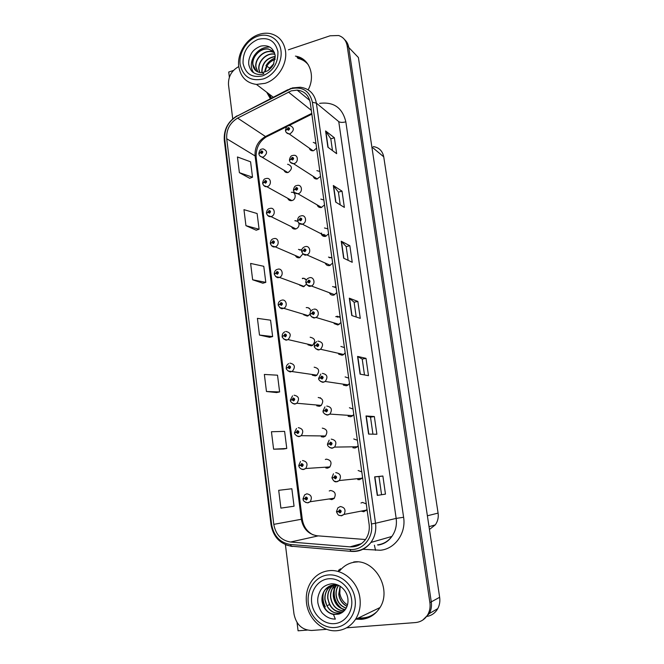 <?xml version="1.0" encoding="UTF-8"?>
<svg xmlns="http://www.w3.org/2000/svg" width="664" height="664" viewBox="0 0 664 664"><rect width="100%" height="100%" fill="white"/><g stroke="black" fill="none" stroke-linecap="round" stroke-linejoin="round"><path stroke-width="1" d="M321.285 436.754L323.476 437.053L325.352 436.198C328.058 431.799 327.037 429.11 322.289 428.139M316.761 405.812L319.376 406.302L321.019 405.604C323.982 401.214 323.044 398.516 318.197 397.487M312.304 375.16L315.325 375.907L316.711 375.351C319.948 370.993 319.093 368.271 314.163 367.192M307.938 344.815L311.316 345.853L312.429 345.446C315.956 341.122 315.201 338.391 310.163 337.237M303.672 314.786L307.357 316.139L310.105 314.113M299.514 285.072L303.44 286.765L306.403 284.258M295.455 255.698C296.351 257.366 297.713 258.039 299.564 257.707L302.892 253.914M291.537 226.739C292.334 228.549 293.695 229.304 295.621 229.005L295.729 228.98C298.302 227.959 299.373 226.059 298.933 223.27M287.744 198.304C288.442 200.03 289.703 200.818 291.521 200.653L291.944 200.57C296.609 199.532 296.036 191.489 291.363 192.319M284.001 170.2C284.607 171.835 285.769 172.632 287.471 172.59L288.193 172.466C292.558 168.971 292.475 166.241 287.927 164.265L287.562 164.307M325.841 467.995L327.626 468.161L329.709 467.149C332.183 462.75 331.079 460.077 326.422 459.139L325.335 459.471M357.755 479.574L359.407 479.69L361.772 478.47L362.561 477.341M352.916 447.785L355.008 448.026L357.166 446.963L358.137 445.652M348.094 416.286L350.658 416.735L352.584 415.838L353.763 414.336M343.329 385.078L346.359 385.792L348.027 385.078L349.447 383.377M338.657 354.178L342.109 355.215L343.495 354.667L345.172 352.783M334.108 323.592L337.91 324.986L340.956 322.53M329.684 293.33C330.664 294.816 332.017 295.405 333.76 295.106L336.781 292.633M325.385 263.417C326.29 265.177 327.717 265.891 329.651 265.558L332.656 263.068M321.193 233.852C321.998 235.878 323.468 236.708 325.592 236.351L328.572 233.836M317.168 204.894C317.865 206.869 319.235 207.749 321.285 207.525L324.538 204.935M313.217 176.342C313.815 178.201 315.068 179.089 316.977 179.023L320.546 176.35M309.316 148.122C309.831 149.857 310.968 150.745 312.719 150.803L313.69 150.653L316.603 148.089M329.095 498.963L331.817 499.627L334.1 498.473C336.349 494.066 335.179 491.41 330.606 490.497L329.236 490.962M333.428 498.332L333.942 498.623M366.262 503.893L362.561 502.44L360.984 503.013M361.158 511.122L363.855 511.736L367.034 509.404M365.208 510.342L366.03 510.74M340.433 568.766L339.852 569.513M427.417 616.35C431.957 615.362 435.41 612.789 437.775 608.614C439.601 605.161 440.224 601.385 439.651 597.285L358.411 57.544L348.733 47.434C348.218 44.197 346.824 41.575 344.558 39.574C346.824 41.575 348.218 44.197 348.733 47.434L431.276 601.874L348.733 47.434L347.139 45.766C346.185 40.529 343.354 37.109 338.623 35.516L330.116 35.781L288.383 49.817M233.479 70.434L228.723 72.027L229.371 77.231M422.802 620.043L429.342 613.528C431.218 609.975 431.857 606.091 431.276 601.874C431.857 606.091 431.218 609.975 429.342 613.528L422.802 620.043M297.049 622.533L298.078 630.8L307.249 630.103M310.769 311.208C310.254 308.561 308.735 307.366 306.22 307.623M306.295 280.108C305.349 278.614 304.021 278.025 302.311 278.341M301.705 250.187L298.451 249.382M297.679 221.353L294.833 220.697M361.797 471.888L358.128 470.51M357.381 440.265L353.746 438.954M353.024 409.007L349.413 407.762M348.708 378.115L345.122 376.928M344.45 347.579L340.889 346.45M340.234 317.392L336.706 316.321M336.067 287.545L332.564 286.541M331.95 258.039L328.472 257.092M327.875 228.873L324.472 227.959M323.849 200.022L320.828 199.1M319.874 171.495L316.869 170.623M315.931 143.283L313.259 142.411M298.468 56.863L296.692 56.565M373.268 146.561C379.019 147.474 382.514 150.894 383.734 156.82L438.091 513.098C438.688 517.488 437.759 521.414 435.302 524.867L429.442 529.474M303.373 59.403L300.302 58.457M303.896 278.316L302.469 278.648M266.754 92.271L270.348 98.695M268.629 93.69L270.937 98.396M355.979 619.155L361.415 619.354C368.952 618.607 374.952 614.964 379.41 608.431C392.764 589.806 374.944 558.532 353.63 562.01M339.478 570.193L338.897 570.949M357.655 618.342L363.075 618.541L370.653 616.607M302.659 59.478L304.585 60.366M297.389 57.195L302.435 58.764M367.2 618.134L364.395 618.533M291.222 90.868L297.173 90.113C304.436 91.001 308.81 95.267 310.296 102.912L369.101 524.228C369.823 530.071 368.553 535.25 365.308 539.782C361.324 544.837 356.228 547.194 350.028 546.854L290.533 542.023C281.279 540.479 275.693 534.586 273.792 524.361L226.714 138.734C226.225 129.679 229.868 122.798 237.646 118.101L291.222 90.868M290.932 88.727L237.048 116.134C228.308 121.421 224.216 129.156 224.764 139.332L271.642 524.626C273.776 536.13 280.042 542.754 290.45 544.505L349.969 549.41C362.569 550.863 373.741 537.732 371.45 523.946L312.404 102.264C309.565 90.777 302.402 86.27 290.932 88.727M338.507 570.525L339.096 569.77M385.469 494.124L377.285 495.402L385.469 494.124L382.879 476.022L374.654 476.86L377.285 495.402M381.559 494.639L378.978 476.561L374.654 476.86M378.978 476.569L382.879 476.022M368.586 434.09L376.886 434.248L374.347 416.544L366.022 415.963L368.586 434.09M372.936 434.173L370.512 417.166L366.022 415.963M370.512 417.175L374.347 416.544M360.087 374.139L368.487 375.675L366.005 358.352L357.572 356.419L360.087 374.139M364.486 374.944L362.22 359.066L357.572 356.419M362.22 359.083L366.005 358.352M327.9 147.2L336.656 153.674L334.382 137.772L325.592 130.957L327.9 147.2M332.481 150.587L330.796 138.768L325.592 130.957M330.805 138.809L334.382 137.772M335.685 202.088L344.367 207.409L342.035 191.174L333.328 185.497L335.685 202.088M340.225 204.877L338.408 192.095L333.328 185.497M338.408 192.137L342.035 191.174M343.645 258.188L352.235 262.297L349.853 245.713L341.238 241.231L343.645 258.188M348.135 260.338L346.176 246.568L341.238 241.231M346.176 246.601L349.853 245.713M351.771 315.524L360.27 318.371L357.846 301.423L349.314 298.186L351.771 315.524M356.219 317.018L354.111 302.211L349.314 298.186M354.111 302.236L357.846 301.423M308.154 89.831C315.757 75.986 309.532 58.64 296.376 56.291L295.422 56.108M346.542 627.812L415.473 622.566C420.959 622.002 425.118 619.263 427.948 614.349C429.832 610.78 430.479 606.871 429.89 602.63L347.139 45.766M238.774 66.574C236.907 53.751 246.269 38.587 258.703 34.52C262.645 33.159 266.505 32.86 270.273 33.598C278.755 35.698 283.818 41.459 285.478 50.871C287.553 63.968 277.71 79.564 265.102 83.332L256.437 84.419C246.485 83.05 240.6 77.099 238.774 66.574C231.553 70.583 228.134 76.675 228.507 84.851L232.715 118.839M285.404 544.621L293.994 614.051C296.219 624.625 302.103 630.094 311.657 630.468L326.705 629.323M283.686 448.997L273.601 449.188L286.765 448.457L284.607 431.376L271.443 431.749L273.601 449.188M278.697 490.314L280.897 508.126L294.052 506.209L291.845 488.754L278.697 490.314M252.644 279.785L265.799 282.358L263.774 266.305L250.618 263.434L252.644 279.785L262.861 283.213M245.946 225.669L259.093 229.246L257.109 213.526L243.962 209.65L245.946 225.669L256.204 230.201M239.38 172.665L252.527 177.213L250.585 161.808L237.446 156.978L239.38 172.665L249.672 178.267M266.463 391.503L279.627 391.926L277.519 375.193L264.355 374.446L266.463 391.503L276.597 392.565M259.483 335.054L272.638 336.573L270.572 320.189L257.416 318.346L259.483 335.054L269.659 337.32M272.638 336.573L269.567 337.345M265.799 282.358L262.77 283.238M259.093 229.246L256.113 230.234M252.527 177.213L249.589 178.301M279.627 391.926L276.506 392.59M286.765 448.457L283.594 449.005M305.714 61.437L297.19 57.693M304.784 498.623L303.025 498.73L304.618 494.887L306.793 493.8C311.3 494.713 312.437 497.353 310.212 501.727L307.573 502.789C304.527 502.1 303.033 500.872 303.074 499.104L304.801 498.747L306.345 500.017C307.963 498.772 307.83 497.759 305.955 496.987L304.784 498.623L306.071 497.892L306.527 498.963L304.801 498.747M306.693 498.398L305.606 498.548M306.693 498.448L305.606 498.598M339.238 511.463L336.548 511.936L338.399 511.612L340.001 512.915C341.669 511.654 341.528 510.616 339.586 509.819L338.383 511.479L339.711 510.749L340.209 511.803L338.399 511.612M340.333 511.205L339.229 511.413M338.383 511.479L336.499 511.554L337.86 507.852L340.317 506.532C344.823 507.371 346.077 509.994 344.085 514.409L341.57 515.787M302.51 460.534C307.092 461.463 308.162 464.119 305.722 468.502L303.315 469.406C303.058 469.904 299.248 468.718 298.808 465.788L300.51 465.348L302.045 466.576C303.647 465.323 303.523 464.319 301.655 463.58L300.493 465.215L301.771 464.485L302.203 465.547L301.315 465.19L302.394 465.082L301.307 465.132M300.493 465.215L298.758 465.422L300.618 465.331M302.394 465.124L300.51 465.348M298.277 427.666C302.942 428.637 303.938 431.309 301.257 435.675L299.107 436.439C298.924 437.344 293.936 434.48 294.592 432.878L296.277 432.355L297.796 433.55C299.389 432.281 299.265 431.293 297.414 430.587L296.26 432.222L297.53 431.476L297.92 432.546L296.277 432.355M298.136 432.156L297.065 432.131M296.26 432.222L295.364 432.571M298.128 432.206L297.074 432.181M294.094 395.204C298.841 396.217 299.754 398.898 296.833 403.255L294.957 403.87C294.559 404.899 289.612 401.554 290.434 400.375L292.094 399.761L293.596 400.923C295.181 399.637 295.057 398.666 293.222 397.993L292.077 399.637L293.339 398.873L293.695 399.952L292.094 399.761M293.92 399.628L292.874 399.529M292.077 399.637L290.84 400.118M293.903 399.678L292.882 399.579M335.752 472.619C340.341 473.474 341.528 476.121 339.321 480.545L336.631 481.666C335.013 482.321 333.469 481.093 332 477.98L333.826 477.557L335.411 478.827C337.071 477.549 336.93 476.528 335.005 475.764L333.809 477.424L335.129 476.686L335.602 477.748L333.826 477.557M333.809 477.424L334.648 477.35M335.768 477.3L334.656 477.399M331.236 439.136C335.918 440.016 337.03 442.672 334.581 447.104L332.141 448.067C331.992 448.822 327.136 446.557 327.51 444.448L329.311 443.934L330.888 445.162C332.523 443.876 332.39 442.871 330.481 442.141L329.294 443.801L330.606 443.046L331.046 444.116L329.311 443.934M330.78 443.759L330.124 443.71M329.294 443.801L327.46 444.075L328.614 444.083M331.236 443.759L330.132 443.759M326.779 406.061C331.552 406.982 332.589 409.655 329.883 414.087L327.717 414.884C327.36 415.755 322.505 413.016 323.077 411.323L324.854 410.726L326.414 411.912C328.041 410.618 327.908 409.622 326.016 408.933L324.837 410.593L326.132 409.829L326.539 410.9L324.854 410.726M326.746 410.576L325.659 410.493M324.837 410.593L323.617 411.049M326.729 410.626L325.667 410.543M322.38 373.384C327.252 374.363 328.199 377.061 325.211 381.476L323.343 382.107C322.721 383.128 317.915 379.775 318.695 378.613L320.446 377.924L321.998 379.078C323.609 377.766 323.476 376.787 321.6 376.131L320.43 377.791L321.716 377.011L322.09 378.098L320.446 377.924M322.297 377.841L321.252 377.675M320.43 377.791L319.002 378.372M322.256 377.882L321.26 377.733M268.646 70.118L269.7 68.085L273.883 63.644M269.036 69.836L273.676 64.084M275.112 59.519C271.709 60.607 269.003 62.723 267.003 65.877L264.928 72.011M275.145 59.295C269.028 61.495 265.558 65.761 264.712 72.077M275.253 56.415C266.637 57.884 262.156 62.947 261.79 71.612L261.931 72.584M262.097 72.567L261.989 71.77C262.322 63.205 266.745 58.141 275.269 56.581M274.938 54.207L274.647 54.149C266.721 52.232 257.757 61.237 258.811 69.239L259.649 72.476M259.798 72.5L259.01 69.396C257.956 61.403 266.92 52.398 274.838 54.315L274.962 54.34M274.456 52.614L271.717 51.634C263.749 49.717 254.735 58.789 255.789 66.832L257.698 71.886M274.481 52.697L271.916 51.809C263.957 49.883 254.943 58.955 255.997 66.998L257.823 71.936M274.34 52.315L268.754 49.094C260.744 47.161 251.681 56.307 252.727 64.391C253.416 69.23 255.997 71.961 260.471 72.584L262.562 72.509L263.865 73.903C259.931 74.99 256.495 74.559 253.548 72.625C250.718 71.521 248.535 64.914 248.734 63.686C248.436 60.889 249.282 57.544 251.282 53.643C253.017 50.464 256.196 47.949 260.811 46.098C268.663 44.654 273.452 47.849 275.195 55.71L273.427 64.582C271.941 67.247 269.908 69.363 267.318 70.948L262.57 72.517M256.163 70.982L252.942 64.557C251.88 56.473 260.952 47.335 268.953 49.261L273.435 51.41M263.16 78.991C250.66 81.622 242.974 76.75 240.119 64.366C238.617 53.07 246.701 39.981 257.574 36.279C268.414 32.403 279.478 39.035 280.963 50.597C282.615 62.101 274.166 75.505 263.16 78.991M271.402 98.156L269.368 94.255M297.953 58.374C302.161 59.312 305.631 61.461 308.345 64.84M243.057 63.379C242.742 52.124 247.713 44.123 257.981 39.375C268.629 36.885 275.278 40.969 277.925 51.618C278.257 63.105 273.203 71.181 262.745 75.845C252.079 78.111 245.514 73.953 243.057 63.379M269.808 47.053C263.226 46.97 257.972 49.949 254.038 55.983C250.544 62.125 250.386 67.678 253.557 72.625M275.269 57.901C271.344 59.395 268.231 62.001 265.932 65.728M347.006 606.356C342.292 603.983 339.536 599.941 338.74 594.222L340.101 586.121M347.048 606.24C342.408 603.825 339.702 599.799 338.914 594.147L340.217 586.196M346.16 608.191C340.441 606.24 337.063 601.941 336.05 595.284C335.727 591.749 336.457 588.536 338.233 585.665L338.482 585.283M346.218 608.075C340.566 606.091 337.237 601.808 336.225 595.218C335.901 591.549 336.689 588.246 338.599 585.316M336.947 584.959L335.71 586.611C333.917 589.507 333.187 592.736 333.502 596.297C334.756 603.8 338.673 608.232 345.263 609.61M336.831 584.942L336.333 585.532C333.975 588.636 332.971 592.246 333.32 596.372C334.59 603.933 338.549 608.373 345.197 609.701M335.245 584.818L333.594 586.553C331.212 589.682 330.199 593.317 330.547 597.467C332.116 605.925 336.64 610.423 344.118 610.971M344.193 610.888C336.764 610.291 332.282 605.792 330.73 597.392C330.382 593.242 331.402 589.607 333.776 586.486L335.353 584.818M333.71 584.884L330.805 587.59C328.414 590.736 327.393 594.404 327.742 598.579L329.452 604.472C332.747 610.191 337.246 612.698 342.973 612.009M343.056 611.942C334.863 612.291 329.817 607.809 327.925 598.505C327.576 594.33 328.605 590.669 330.996 587.524L333.809 584.876M332.216 585.133L327.983 588.636C325.576 591.807 324.547 595.5 324.887 599.708C327.227 610.067 332.88 614.432 341.852 612.806M332.315 585.117L328.174 588.57C325.767 591.732 324.738 595.425 325.078 599.634L326.812 605.568C330.597 611.959 335.627 614.358 341.91 612.764M338.798 585.374C333.353 583.971 328.796 585.416 325.119 589.707C322.696 592.894 321.65 596.612 321.998 600.854C323.194 608.332 327.028 612.88 333.494 614.524L335.337 619.105C330.821 619.097 326.854 617.445 323.443 614.15C320.164 611.893 317.575 603.194 317.79 601.758C317.409 598.264 318.33 594.438 320.571 590.279C322.513 586.926 326.107 584.76 331.361 583.797C339.221 583.432 346.948 589.964 347.903 598.853C348.276 602.431 347.621 605.676 345.927 608.606C344.234 611.237 341.902 613.063 338.939 614.076L333.494 614.524M338.939 614.076C330.033 615.47 324.455 611.038 322.198 600.779C321.849 596.538 322.887 592.827 325.31 589.632L330.863 585.532M334.922 627.521C322.331 628.567 309.98 617.072 308.32 603.169C306.486 589.275 315.616 576.136 328.041 574.974C340.449 573.596 353.248 584.801 355.091 599.036C357.116 613.254 347.538 626.691 334.922 627.521M306.494 602.879C305.531 594.023 307.54 586.337 312.536 579.821C316.886 574.509 322.372 571.472 328.987 570.691C343.097 568.882 358.021 581.855 359.938 598.148C360.909 606.041 359.423 613.121 355.472 619.396C350.849 626.193 344.641 629.97 336.856 630.709C322.488 632.095 308.179 618.724 306.494 602.879M376.944 611.627C371.732 616.441 365.632 618.516 358.635 617.869M334.166 591.665L334.042 590.304M334.017 589.881L334.033 586.03M339.868 570.625C344.516 565.039 350.409 562.142 357.547 561.927M311.682 602.87C310.096 590.993 317.923 579.755 328.547 578.784C339.146 577.63 350.044 587.217 351.596 599.343C353.323 611.461 345.172 622.907 334.415 623.645C323.675 624.558 313.109 614.756 311.682 602.87M323.708 591.873C322.372 597.027 322.903 602.016 325.302 606.83M335.884 584.843L334.706 588.146M334.548 588.86C333.27 597.019 335.718 603.617 341.877 608.647M342.416 609.021L344.716 610.307M340.126 586.395L339.819 593.442C340.848 598.613 343.404 602.406 347.496 604.821M289.961 363.133C294.799 364.196 295.629 366.901 292.434 371.234L290.857 371.707C290.185 372.853 285.346 368.96 286.317 368.263L287.96 367.565L289.454 368.686C291.023 367.399 290.898 366.437 289.081 365.798L287.944 367.433L289.189 366.669L289.521 367.748L287.96 367.565M289.745 367.491L288.74 367.325M287.944 367.433L286.558 368.03M289.72 367.532L288.74 367.375M285.877 331.452C290.807 332.581 291.546 335.287 288.068 339.586L286.806 339.926C285.802 341.196 281.154 336.698 282.258 336.532L283.877 335.752L285.354 336.847C286.914 335.544 286.79 334.59 284.989 333.992L283.86 335.627L285.097 334.847L285.387 335.934L283.877 335.752M285.603 335.727L284.648 335.503M283.86 335.627L282.399 336.316M285.578 335.768L284.657 335.552M281.843 300.136C286.292 298.908 288.068 306.502 283.736 308.303L282.806 308.528C281.561 309.283 280.042 308.171 278.241 305.174L279.843 304.319L281.312 305.382C282.856 304.07 282.731 303.124 280.947 302.56L279.826 304.195L281.055 303.406L281.304 304.502L279.843 304.319M281.511 304.336L280.606 304.062M279.826 304.195L278.341 304.983M281.478 304.378L280.615 304.112M308.951 308.494L308.893 308.063M318.031 341.113C323.011 342.151 323.858 344.873 320.571 349.264L319.019 349.737C318.131 350.907 313.408 346.923 314.371 346.301L316.097 345.521L317.633 346.641C319.235 345.322 319.102 344.35 317.243 343.728L316.081 345.396L317.359 344.599L317.691 345.695L316.097 345.521M317.89 345.496L316.894 345.272M316.081 345.396L314.553 346.077M317.857 345.546L316.902 345.322M313.74 309.233C318.189 308.03 320.197 315.408 315.956 317.433L314.753 317.766C313.532 319.06 309.001 314.462 310.096 314.379L311.806 313.516L313.325 314.595C314.91 313.267 314.786 312.312 312.935 311.723L311.789 313.383L313.051 312.586L313.342 313.682L311.806 313.516M313.524 313.541L312.595 313.25M311.789 313.383L310.212 314.172M313.491 313.574L312.595 313.3M339.179 317.118L339.105 316.587M309.49 277.735C314.105 276.431 315.89 284.209 311.374 285.985L310.544 286.184C309.117 286.898 307.556 285.786 305.872 282.839L307.556 281.893L309.067 282.947C310.644 281.602 310.52 280.656 308.685 280.108L307.54 281.768L308.801 280.955L309.042 282.059L307.556 281.893M309.208 281.951L308.337 281.619M307.54 281.768L305.946 282.648M309.167 281.984L308.345 281.669M335.054 287.52L334.955 286.773M337.752 316.247L335.735 316.678M277.851 269.202C282.457 267.874 284.009 275.834 279.436 277.386L278.855 277.51C277.369 278.183 275.851 277.079 274.273 274.199L275.851 273.261L277.311 274.29C278.847 272.97 278.722 272.041 276.954 271.501L275.834 273.145L277.062 272.34L277.262 273.435L275.851 273.261M277.461 273.311L276.614 272.995M275.834 273.145L274.34 274.008M277.419 273.344L276.622 273.045M305.05 279.395L304.967 278.731M273.917 238.625C278.673 237.206 279.967 245.547 275.178 246.817L274.946 246.859C273.203 247.423 271.676 246.336 270.356 243.588L271.916 242.576L273.361 243.572C274.879 242.236 274.763 241.314 273.004 240.816L271.9 242.451L273.111 241.638L273.277 242.733L271.916 242.576M273.452 242.642L272.663 242.294M271.9 242.451L270.397 243.397M273.419 242.667L272.672 242.343M269.991 208.396L270.215 208.371C274.979 207.143 275.867 215.501 271.07 216.564L270.962 216.588C269.028 216.995 267.534 215.908 266.48 213.327L268.015 212.239L269.451 213.21C270.962 211.866 270.846 210.961 269.103 210.488L268.007 212.123L269.227 211.293L269.352 212.389L268.015 212.239M269.501 212.322L268.771 211.957M268.007 212.123L266.513 213.152M269.459 212.347L268.771 212.007M301.082 249.73L299.771 250.054M266.098 178.508L266.671 178.442C271.244 177.595 271.784 185.547 267.21 186.601L266.795 186.692C264.911 186.899 263.525 185.812 262.653 183.43L264.172 182.268L265.592 183.198C267.094 181.853 266.978 180.957 265.243 180.508L264.156 182.152L265.409 181.305L265.492 182.392L264.172 182.268M265.592 182.351L264.911 181.969M264.156 182.152L262.67 183.247M265.55 182.376L264.919 182.019M262.247 148.968L263.16 148.885C267.6 150.803 267.683 153.508 263.392 156.986L262.687 157.127C260.554 156.903 259.284 155.816 258.869 153.874L260.371 152.637L261.782 153.542C263.268 152.189 263.151 151.301 261.433 150.886L260.354 152.521L261.641 151.666L261.674 152.745L260.371 152.637M261.732 152.728L261.101 152.338M260.354 152.521L258.877 153.691M261.691 152.745L261.11 152.38M305.299 246.618C310.08 245.207 311.607 253.407 306.826 254.885L306.378 254.984C304.685 255.598 303.124 254.495 301.697 251.681L303.365 250.652L304.859 251.673C306.428 250.32 306.295 249.382 304.477 248.867L303.348 250.527L304.593 249.706L304.793 250.809L303.365 250.652M304.942 250.735L304.137 250.369M303.348 250.527L301.746 251.49M304.901 250.76L304.145 250.419M301.149 215.866L301.199 215.858C306.146 214.406 307.324 222.996 302.327 224.142L302.278 224.158C300.261 224.631 298.692 223.544 297.572 220.896L299.215 219.784L300.701 220.772C302.253 219.411 302.128 218.489 300.327 217.999L299.207 219.659L300.443 218.829L300.593 219.933L299.215 219.784M300.726 219.875L299.987 219.493M325.169 235.886L325.418 236.392M299.207 219.659L297.613 220.705M300.684 219.9L299.995 219.543M330.871 257.466L329.502 257.79M297.016 185.455L297.447 185.397C302.228 184.376 302.95 192.593 298.169 193.672L297.879 193.739C295.488 193.739 294.027 192.651 293.496 190.468L295.123 189.281L296.592 190.236C298.136 188.867 298.012 187.953 296.227 187.497L295.106 189.157L296.385 188.31L296.484 189.414L295.123 189.281M296.567 189.381L295.887 188.983M295.106 189.157L293.521 190.286M296.526 189.398L295.895 189.032M321.642 233.114L321.052 233.263M324.14 234.4L322.413 234.832M292.924 155.401L293.737 155.318C298.294 154.687 298.651 162.472 294.111 163.552L293.48 163.668C291.288 163.535 289.952 162.439 289.471 160.406L291.081 159.136L292.534 160.065C294.069 158.688 293.944 157.783 292.168 157.36L291.064 159.02L292.368 158.148L292.426 159.252L291.081 159.136M292.459 159.236L291.836 158.829M291.064 159.02L289.487 160.223M292.426 159.252L291.845 158.879M288.882 125.695L290.06 125.612C294.393 127.662 294.409 130.385 290.093 133.779L289.147 133.929C287.13 133.655 285.91 132.576 285.495 130.692L287.08 129.347L288.525 130.244C290.043 128.857 289.927 127.969 288.168 127.571L287.064 129.231L288.408 128.351L288.417 129.438L287.08 129.347M288.4 129.447L287.827 129.032M287.064 129.231L285.503 130.517M288.359 129.455L287.836 129.082M314.96 143.366L315.616 143.026M439.651 597.285L429.89 602.63M438.091 513.098L427.384 515.787M383.734 156.82L371.865 146.943M319.633 103.368C333.718 101.609 342.45 107.767 345.836 121.844L403.604 517.281L396.167 518.401L338.756 121.628L316.379 103.152L312.404 102.264M403.604 517.281C406.268 533.209 394.997 549.045 380.323 550.249L362.419 549.244M377.492 544.895C383.36 544.148 388.149 541.334 391.86 536.454C395.603 531.167 397.031 525.149 396.167 518.401L375.525 523.257C376.422 530.436 374.894 536.836 370.944 542.446C365.955 548.871 359.556 551.867 351.737 551.427L352.335 551.253M291.114 88.279L287.753 90.047M237.131 115.785C227.91 121.47 223.635 129.654 224.291 140.345L224.764 139.332M271.642 524.626L271.012 524.651C273.244 536.877 280.042 544.065 291.405 546.198L292.442 546.489M291.728 546.414L286.367 545.003M290.45 544.505L291.405 546.198L351.737 551.427M287.803 89.715L237.048 116.134M349.969 549.41L350.816 551.145C358.909 551.776 365.615 548.871 370.944 542.446L391.86 536.454C388.481 541.26 383.933 544.123 378.214 545.044M371.45 523.946L375.525 523.257L316.379 103.152C314.545 93.732 309.167 88.428 300.252 87.241L292.226 87.93M360.486 543.907L360.984 543.949M345.836 121.844C342.666 122.641 340.308 122.566 338.756 121.628M374.405 545.186L375.517 550.315M273.792 524.361L301.323 519.273C303.174 528.868 308.494 534.371 317.292 535.798L365.499 539.525M290.533 542.023L318.263 535.873M350.028 546.854L361.415 543.642M288.392 92.039L311.333 110.357M237.646 118.101L265.467 136.518C258.055 140.892 254.594 147.367 255.092 155.932L301.323 519.273L302.253 519.049C303.406 526.444 307.025 531.715 313.126 534.885M311.756 113.395L265.467 136.518L266.281 136.917C259.226 141.473 255.856 148.263 256.146 157.277L302.253 519.049M226.714 138.734L255.092 155.932L256.146 157.277M267.849 135.332L266.281 136.917L287.155 126.492M352.003 315.599L349.554 298.319M343.877 258.296L341.479 241.406M335.918 202.238L333.577 185.721M328.132 147.375L325.841 131.223M360.311 374.181L357.805 356.502M368.81 434.09L366.246 415.996M377.509 495.369L374.878 476.843M334.349 498.191L310.212 501.727L307.963 502.872L305.623 502.424M341.503 515.795L339.113 515.289M329.958 466.908L305.722 468.502L303.664 469.498L301.099 468.942M325.601 435.982L301.257 435.675L299.414 436.53L296.667 435.883M321.268 405.405L296.833 403.255L295.223 403.961L292.309 403.222M361.996 478.213L339.321 480.545L336.98 481.765L334.282 481.151M357.39 446.748L334.581 447.104L332.457 448.159L329.551 447.445M352.808 415.647L329.883 414.087L327.983 414.975L324.903 414.153M348.26 384.904L325.211 381.476L323.567 382.19L320.347 381.294M320.438 397.777L319.674 397.919M269.7 68.085L266.779 66.251M329.452 604.472L326.97 605.883M338.233 585.665L336.748 585.042M316.969 375.177L288.027 370.968M312.694 345.288L288.068 339.586L286.981 339.993L283.818 339.113M308.453 315.724L283.736 308.303L279.677 307.648M343.728 354.51L320.571 349.264L319.201 349.812L315.865 348.841M339.238 324.455L315.956 317.433L314.894 317.832L311.457 316.786M334.764 294.733L311.374 285.985L307.125 285.138M339.13 316.745L337.221 317.151M304.245 286.483L279.436 277.386L275.601 276.564M300.07 257.549L275.178 246.817L271.584 245.854M295.945 228.922L270.962 216.588L267.633 215.518M321.891 235.156L324.447 236.459M291.861 200.586L266.795 186.692L263.724 185.538M295.895 220.639L295.115 220.838M287.836 172.549L259.881 155.915M330.332 265.334L306.826 254.885L302.85 253.88M325.941 236.243L302.327 224.142L298.651 222.996M321.6 207.458L297.879 193.739L294.501 192.494M325.277 235.056L323.642 235.463M317.309 178.973L293.48 163.668L290.417 162.356M313.076 150.778L289.147 133.929L286.383 132.576M437.775 608.614L427.948 614.349M435.302 524.867L429.019 526.676M297.173 90.113L309.764 100.43M224.291 140.345L271.012 524.651M360.012 544.04L360.759 544.098M311.864 114.158L288.815 125.662M378.256 540.355L380.895 539.591M306.394 497.959L305.78 498.041M366.636 510.06L344.085 514.409L341.171 515.696C339.379 514.998 338.673 516.741 336.548 511.936M340.026 510.807L339.379 510.923M302.145 464.576L301.506 464.609M300.518 461.48L298.758 465.422M297.945 431.6L297.289 431.583M296.501 428.471L294.55 432.521M293.787 399.031L293.123 398.964M292.55 395.86L290.384 400.018M335.511 476.777L334.822 476.843M333.486 473.781L331.95 477.599M331.037 443.179L330.323 443.187M329.186 440.132L327.46 444.075M326.613 409.995L325.883 409.937M324.962 406.891L323.028 410.958M322.231 377.218L321.509 377.102M320.82 374.048L318.645 378.256M320.496 397.802L319.791 397.927M273.244 97.201L256.437 84.419M379.933 607.593L355.472 619.396M289.67 366.852L289.014 366.736M288.674 363.64C286.964 364.652 286.167 366.08 286.275 367.906M285.603 335.054L284.956 334.897M284.864 331.817C283.005 332.764 282.125 334.216 282.208 336.183M281.569 303.631L280.955 303.44M281.113 300.385C279.096 301.273 278.125 302.759 278.199 304.834M317.89 344.84L317.184 344.674M316.753 341.62C315.035 342.607 314.221 344.052 314.321 345.944M313.599 312.852L312.918 312.636M312.769 309.582C310.852 310.553 309.947 312.03 310.046 314.031M309.358 281.237L308.71 280.988M308.851 277.95C306.751 278.83 305.739 280.349 305.822 282.49M277.585 272.58L276.996 272.356M277.22 269.393C275.435 269.874 274.439 271.368 274.232 273.858M273.643 241.887L273.087 241.646M273.253 238.799C271.551 239.239 270.572 240.725 270.314 243.248M269.742 211.559L269.227 211.293M269.327 208.571C267.775 208.878 266.812 210.355 266.438 212.995M265.882 181.571L265.409 181.305M265.459 178.682C264.064 178.848 263.118 180.317 262.612 183.09M262.072 151.931L261.641 151.666M261.624 149.143C260.371 149.209 259.441 150.67 258.827 153.542M305.158 249.996L304.552 249.722M304.693 246.792C302.577 247.68 301.564 249.199 301.647 251.341M301.008 219.128L300.443 218.829M300.526 216.024C298.783 216.472 297.787 217.975 297.53 220.548M296.899 188.617L296.385 188.31M296.401 185.613C294.857 185.878 293.878 187.381 293.455 190.128M292.841 158.455L292.368 158.148M292.334 155.559C290.973 155.667 290.002 157.169 289.429 160.065M288.832 128.65L288.408 128.351M288.309 125.853C287.072 125.87 286.118 127.372 285.454 130.352"/></g></svg>
